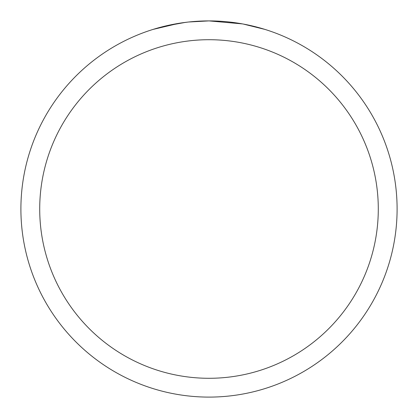 <?xml version="1.0" encoding="UTF-8"?>
<svg xmlns="http://www.w3.org/2000/svg" width="418" height="418" viewBox="0 0 418 418"><rect width="100%" height="100%" fill="white"/><g stroke="black" fill="none" stroke-linecap="round" stroke-linejoin="round"><path stroke-width="0.63" d="M242.414 23.894L209 20.9A188.1 188.1 0 0 1 397.1 209A188.1 188.1 0 0 1 209 397.1A188.1 188.1 0 0 1 20.9 209A188.1 188.1 0 0 1 209 20.9L188.67 22.002M243.302 24.056L264.897 29.396M209 39.71A169.29 169.29 0 0 1 378.29 209A169.29 169.29 0 0 1 209 378.29A169.29 169.29 0 0 1 39.71 209A169.29 169.29 0 0 1 209 39.71M187.786 22.102L180.686 23.042M153.113 29.396L178.982 23.309M190.603 21.804L193.717 21.522M194.417 21.464L195.587 21.381M197.385 21.261L200.546 21.093M205.191 20.937L209 20.9M165.732 25.942L185.493 22.379M195.211 21.407L196.251 21.334"/></g></svg>
